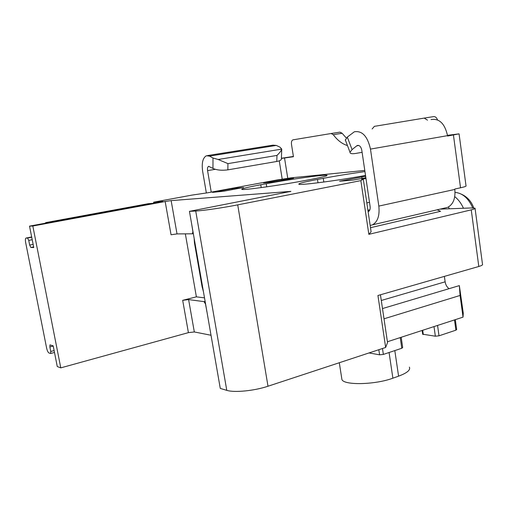 <?xml version="1.0" encoding="UTF-8"?>
<svg xmlns="http://www.w3.org/2000/svg" width="508" height="508" viewBox="0 0 508 508"><rect width="100%" height="100%" fill="white"/><g stroke="black" fill="none" stroke-linecap="round" stroke-linejoin="round"><path stroke-width="0.76" d="M211.239 192.132L207.575 170.618L215.252 169.316M206.343 192.932L202.635 171.272C201.536 162.985 202.794 157.81 206.4 155.753L209.493 156.115L212.998 158.02L218.18 159.487L227.927 163.62L227.863 169.856C221.818 170.644 216.846 170.167 212.966 168.415L208.604 166.357C207.62 166.916 207.277 168.339 207.575 170.618M209.493 156.115L276.301 145.428L280.016 147.18L281.762 149.111C281.362 150.609 279.762 152.718 276.968 155.423L276.771 161.474C280.01 160.858 281.553 159.95 281.394 158.744L281.73 149.244M227.863 169.856L276.771 161.474M447.491 135.338L459.067 133.852L447.586 136.049L447.535 135.661C444.817 123.584 439.325 118.224 431.063 119.577M370.167 225.438L372.453 224.847C377.679 221.888 379.806 215.633 378.828 206.089L370.472 149.092C367.551 136.258 362.172 130.493 354.336 131.788L347.313 137.084L345.3 140.252M347.313 137.084L352.082 149.612L349.999 152.248C349.955 153.67 351.892 154.057 355.81 153.422L362.102 152.317M352.082 149.612L356.724 145.847L358.807 145.498M368.135 211.741L368.344 211.665C369.799 210.845 370.389 209.118 370.116 206.489L361.798 150.235C360.998 146.704 359.512 145.123 357.34 145.491L356.724 145.847M342.125 133.274L339.96 132.124L331.114 133.515L333.273 134.677L342.125 133.274L346.316 138.03M437.509 119.869C436.651 117.577 435.362 116.491 433.654 116.611L424.193 118.097L427.501 120.148M293.395 156.451L281.413 158.261M424.193 118.097L374.377 126.352L372.154 128.956M347.459 145.555C342.221 143.98 337.49 140.354 333.273 134.677M331.114 133.515L292.913 139.859C291.7 140.475 291.224 141.961 291.484 144.329L293.44 156.724L281.407 158.413M444.862 208.013L447.643 207.366C453.2 204.432 455.593 198.457 454.812 189.44L454.762 189.052L460.534 187.789C464.75 186.849 466.579 186.195 466.014 185.826L459.08 133.928M276.301 145.428L272.974 145.142L207.569 155.562M440.08 209.125L471.322 207.963L475.056 208.223C475.463 208.591 474.199 209.131 471.253 209.855L368.84 234.334L371.1 231.762L363.309 179.184L361.594 179.33L365.97 178.473M365.519 175.425C338.976 180.365 301.079 185.356 298.964 184.29C297.669 183.667 303.841 182.048 317.481 179.432L323.266 178.333C336.283 175.895 350.177 173.634 364.947 171.571M260.769 184.747L266.23 183.731C289.363 179.381 324.517 174.46 326.949 175.304C328.136 175.762 322.453 177.19 309.893 179.603L304.178 180.683C280.518 185.21 243.535 190.354 241.84 189.421C240.843 188.862 247.155 187.306 260.769 184.747L261.233 187.604M212.541 192.38L231.946 188.69L243.605 187.465L223.768 191.211L212.541 192.38M191.611 223.755L192.881 231.546L192.405 233.801L177.019 233.915L171.056 234.76L165.157 201.505L32.823 226.022L29.527 226.13L162.89 201.46L153.632 202.178L192.246 195.059L207.505 192.818L277.101 179.965L291.065 177.851L364.782 170.428M165.157 201.505L171.145 200.609L290.887 191.376L189.452 211.353L195.726 211.023C202.902 210.706 223.456 207.702 237.719 204.864L360.851 180.619L363.309 179.184M365.868 177.768L353.149 180.073L339.585 181.229L365.646 176.263M263.5 182.95L281.464 179.534L293.592 178.194L275.184 181.667L263.5 182.95M211.023 335.255L194.323 331.953L188.411 332.638L60.782 367.868L57.271 366.547L53.181 345.853L49.974 344.894L49.854 346.92L50.756 351.479L54.121 350.59M463.036 317.138L463.271 313.207L459.346 285.61L460.077 295.459L463.036 317.138L387.413 341.757M475.088 208.496L482.492 264.268C482.937 264.884 481.705 265.627 478.803 266.484L377.933 295.504L385.655 347.466L387.534 342.557L380.448 294.78M385.655 347.466L267.995 386.232C254.413 390.83 234.251 392.811 226.778 390.347L220.275 388.404L189.452 211.353M194.119 238.189L194.456 242.881L202.121 286.887L203.416 291.573M185.35 233.877L196.386 296.85L204.508 297.859M194.323 331.953L188.608 299.587L204.038 301.631L205.492 304.013L206.743 310.706M206.908 311.633L206.661 310.725M188.608 299.587L182.683 300.323L196.386 296.85M50.756 351.479L50.635 353.485L48.965 352.984C48.012 352.4 47.225 350.73 46.596 347.967L25.679 242.665C25.235 240.144 25.33 238.614 25.965 238.068L27.565 238.03L28.746 240.386L29.674 245.085L30.861 247.459L33.763 247.561L29.527 226.13M153.632 202.178L153.81 203.143M60.782 367.868L32.823 226.022M368.84 234.334L360.851 180.619M370.503 227.705L440.544 211.296L437.134 209.81M444.379 276.39L445.135 281.819C445.649 284.874 446.964 287.16 449.085 288.677M382.492 308.566L459.27 285.636M152.775 203.333L148.222 203.695M49.359 222.46L45.828 222.606L45.047 223.26M455.301 319.659L456.667 329.578L455.905 330.175L439.014 335.82L435.356 336.213L422.669 334.194M401.18 337.274L402.685 347.555L401.79 348.259L383.362 354.419L379.59 354.819L369.018 352.946M409.372 367.119C410.724 369.957 407.124 372.967 398.583 376.161L392.881 378.187C375.298 384.766 344.284 385.464 341.935 379.622L341.643 377.749M454.743 196.647C458.33 199.46 461.239 203.327 463.467 208.255M448.431 206.991L449.288 208.782M212.998 158.02L212.966 168.415M218.18 159.487L281.762 149.111M227.927 163.62L276.968 155.423M368.059 211.207L369.259 210.941M287.769 178.352L284.524 157.944M460.534 187.789L453.441 135.026M370.472 149.092L447.535 135.661M378.828 206.089L454.812 189.44M282.207 179.191L279.273 160.839M290.062 191.713L290.011 191.389M177.019 233.915L171.145 200.609M188.411 332.638L182.683 300.323M267.995 386.232L237.719 204.864M478.803 266.484L471.253 209.855M366.82 202.895L369.5 202.324M226.778 390.347L195.726 211.023M381.292 300.476L445.135 281.819M384.01 318.808L460.077 295.459M30.861 247.459L33.63 246.913M29.674 245.085L33.134 244.405M28.746 240.386L32.207 239.713M27.565 238.03L31.718 237.23M26.156 238.023L31.667 236.963M49.854 346.92L53.219 346.043M45.828 222.606L148.45 203.657M204.038 301.631L205.118 301.352M194.92 242.78L194.456 242.881M202.578 286.772L202.121 286.887M423.31 334.55L422.694 330.27M455.905 330.175L454.489 319.919M439.014 335.82L437.559 325.431M435.356 336.213L433.997 326.593M401.79 348.259L400.228 337.585M383.362 354.419L382.48 348.507M379.59 354.819L378.828 349.714M398.583 376.161L394.811 350.596M392.881 378.187L389.077 352.514M232.112 189.662L231.946 188.69M234.969 189.128L234.823 188.258M362.052 178.511L361.798 176.828M365.728 177.794L365.506 176.276M281.616 180.473L281.464 179.534M284.41 179.953L284.277 179.108M266.738 186.836L266.23 183.731M317.995 182.785L317.481 179.432M323.831 182.029L323.266 178.333M455.041 192.411C462.559 193.078 468.465 198.253 472.751 207.937M208.604 166.357L208.928 166.3M357.34 145.491L358.108 145.358M372.453 224.847L447.643 207.366M345.275 139.808L349.999 152.248M367.913 210.249L369.862 209.823M50.635 353.485L54.489 352.463M192.405 233.801L193.326 233.61M422.688 334.321L422.135 330.454M341.935 379.622L339.306 362.737M327 175.635L326.949 175.304M456.736 192.57C465.195 194.723 470.872 199.854 473.761 207.963"/></g></svg>
